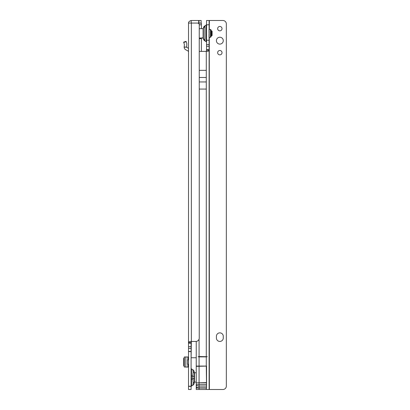 <?xml version="1.0" encoding="UTF-8"?>
<svg xmlns="http://www.w3.org/2000/svg" width="410" height="410" viewBox="0 0 410 410"><rect width="100%" height="100%" fill="white"/><g stroke="black" fill="none" stroke-linecap="round" stroke-linejoin="round"><path stroke-width="0.61" d="M194.268 373.392L194.268 376.288L192.767 376.288L193.166 371.747L192.767 369.671A3.003 3.003 0 0 1 194.268 372.275L194.268 373.392A3.003 2.122 180 0 0 193.166 371.747M194.268 372.295L194.268 382.699A3.003 3.003 0 0 1 192.767 385.303L193.166 383.222L192.767 376.288L191.096 375.565M191.096 370.404L191.096 368.211A0.856 0.856 0 0 0 191.521 368.954L191.521 379.404L191.096 379.404L191.096 383.063M194.268 382.673L194.268 378.686L192.767 378.686L191.521 379.404L191.521 386.02A0.856 0.856 0 0 0 191.096 386.763M188.518 386.369L191.096 386.369L191.096 389.5L188.518 389.5L188.518 342.642C188.267 341.889 189.21 341.494 191.352 341.443A1.717 1.717 0 0 1 191.357 341.443L195.821 341.443A3.434 3.434 0 0 0 199.239 338.311L199.25 24.641A1.717 1.717 0 0 0 197.538 23.073L188.518 23.073L188.518 342.642L191.096 342.642L191.352 341.443L191.096 359.329M191.096 386.369L191.096 342.642M184.326 366.996L188.518 367.104M184.31 367.078L184.31 356.977L188.518 356.977M201.136 20.5L201.136 23.073L201.136 20.5L198.999 20.5L198.999 23.073L201.136 23.073M191.332 23.078L191.127 20.51A2.834 2.834 0 0 1 191.352 20.5L198.999 20.5M197.789 23.093L198.527 23.385A1.03 1.03 180 0 0 197.789 23.073L198.999 23.073M198.763 23.073L201.392 23.216L201.392 28.654M201.392 38.094L201.392 51.393M198.819 23.216L198.819 23.647M199.255 38.637L201.392 38.637M196.241 357.751L191.434 357.751A1.717 1.717 0 0 0 191.352 357.751M188.518 348.31L191.096 348.31L188.518 348.31M188.518 351.59L191.096 351.59M188.518 386.215L191.096 386.215M200.792 23.073L201.392 23.216M188.518 23.334C188.359 22.104 189.23 21.161 191.127 20.51M184.31 357.443L183.706 358.391L183.706 365.684L184.31 366.637M188.518 359.893L187.488 359.893L187.488 364.183L188.518 364.183M188.518 48.324L186.95 47.478A0.43 0.43 0 0 1 186.724 47.155L184.151 47.155A3.003 3.003 0 0 0 185.735 49.748L187.841 50.881A1.286 1.286 0 0 1 188.518 52.014M184.151 47.155L184.397 44.572L183.649 42.148L186.099 41.354L186.827 43.598L186.724 47.155M191.521 386.02L192.767 385.303L191.521 386.02M191.521 368.954L192.767 369.671M194.268 381.946L196.241 382.207M194.268 373.023L194.524 372.767L194.524 382.207M194.524 372.767L196.241 372.767M203.365 28.469L203.365 38.273A3.003 3.003 180 0 0 204.867 40.877L204.867 25.871L203.365 28.469A3.003 3.003 0 0 1 204.867 25.871L206.112 25.153L206.543 24.41A0.856 0.856 0 0 1 206.112 25.153L206.112 41.594L206.543 42.338A0.856 0.856 180 0 0 206.112 41.594L204.867 40.877L206.112 41.594M219.842 30.842A2.188 2.188 180 0 0 222.03 28.654A2.188 2.188 180 0 0 219.842 26.465A2.188 2.188 180 0 0 217.654 28.654A2.188 2.188 180 0 0 219.842 30.842M219.842 54.868A2.188 2.188 180 0 0 222.03 52.68A2.188 2.188 180 0 0 219.842 50.491A2.188 2.188 180 0 0 217.654 52.68A2.188 2.188 180 0 0 219.842 54.868M219.842 44.101A3.434 3.434 180 0 0 223.276 40.667A3.434 3.434 180 0 0 219.842 37.233A3.434 3.434 180 0 0 216.408 40.667A3.434 3.434 180 0 0 219.842 44.101M219.842 332.864A3.434 3.434 180 0 0 216.408 336.297L216.408 338.009A3.434 3.434 180 0 0 219.842 341.443A3.434 3.434 180 0 0 223.276 338.009L223.276 336.297A3.434 3.434 180 0 0 219.842 332.864M206.543 50.189L206.543 20.5L209.115 20.5L209.115 44.526L209.115 40.236L206.543 40.236L206.543 44.526L209.115 44.526L209.115 389.5L209.115 50.189C209.372 50.942 208.429 51.347 206.281 51.393L206.543 50.189L209.115 50.189M206.543 388.055L206.543 366.068L206.281 366.068L206.543 388.055L206.281 388.055L206.281 389.5L222.917 389.5A3.434 3.434 0 0 0 226.335 386.369L226.335 23.631A3.434 3.434 0 0 0 222.917 20.5L206.543 20.5L209.372 20.5L209.29 29.079M199.255 70.346L206.281 70.346L206.281 89.078L199.255 89.078M199.075 339.111L199.075 356.546L207.255 356.72L206.281 356.89L206.281 366.068L199.075 366.068L199.075 388.055L196.241 388.055L196.241 389.5L206.281 389.5M199.255 51.393L206.281 51.393L206.281 356.546M206.537 366.104L196.241 366.35L196.241 388.055M196.241 366.35L196.241 366.068L199.075 366.068L199.075 356.89L206.281 356.89M196.241 341.417L196.241 366.068M199.075 356.546L198.102 356.72L199.075 356.89M198.102 356.72L207.255 356.72M203.109 38.094L203.365 37.833L199.255 38.094L203.109 38.094L203.109 28.654L199.255 28.654L203.109 28.654M212.119 35.434L211.088 35.947L211.601 35.947L211.601 30.796L211.088 30.796L212.119 31.314L212.119 35.434L211.601 35.947M209.372 389.5L209.29 37.664M209.028 37.264L209.028 33.769M209.443 37.438L210.381 37.269L210.381 29.474A0.856 0.856 0 0 1 211.088 30.319L211.088 36.423A0.856 0.856 180 0 1 210.381 37.269L209.372 37.52M211.088 30.319L210.381 29.474L209.372 29.223M209.028 32.974L209.028 29.479M194.268 381.577A3.003 2.122 180 0 1 193.166 383.222M191.409 370.732A0.856 0.605 0 0 1 191.096 370.266M191.409 384.237A0.856 0.605 0 0 0 191.096 384.708M187.877 356.977L187.877 359.893M187.877 364.183L187.877 367.104M198.717 20.5L198.717 23.073M201.392 24.79L199.255 24.79M191.352 23.073L191.352 341.443M188.518 343.16L191.096 343.16M188.518 346.593L191.096 346.593M188.518 351.442L191.096 351.442M185.807 356.977L185.807 367.104M186.201 41.671L183.752 42.466M184.151 47.053L186.724 47.053M206.281 388.055L199.075 388.055L199.075 389.5M206.543 49.677L209.115 49.677M206.543 44.526L209.115 44.526L206.543 44.526M206.543 24.79L209.115 24.79M206.543 46.243L209.115 46.243M206.537 387.839L199.075 387.839A2.834 1.414 180 0 1 196.241 386.425M206.537 386.112L199.075 386.112A2.834 1.414 180 0 1 196.241 384.693M206.537 384.611L196.241 384.611M206.537 382.894L196.241 382.894L206.537 382.632M199.255 77.48L206.281 77.48M199.255 81.944L206.281 81.944M204.867 40.877L203.365 38.273M204.867 25.871L206.112 25.153M212.119 31.314L211.601 30.796M210.381 29.474L209.443 29.31M210.381 37.269L211.088 36.423"/></g></svg>
